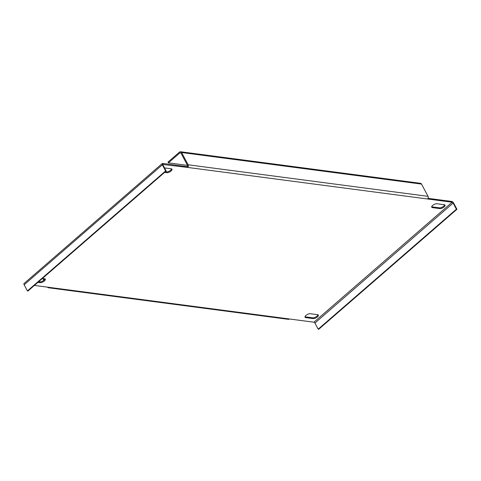 <?xml version="1.0" encoding="UTF-8"?>
<svg xmlns="http://www.w3.org/2000/svg" width="481" height="481" viewBox="0 0 481 481"><rect width="100%" height="100%" fill="white"/><g stroke="black" fill="none" stroke-linecap="round" stroke-linejoin="round"><path stroke-width="0.72" d="M432.672 205.423A3.325 1.347 152 0 0 431.734 207.245A3.325 1.347 152 0 0 432.431 207.63L439.856 208.604A3.325 1.347 152 0 0 443.458 207.413A3.325 1.347 152 0 0 445.033 205.098A3.325 1.347 152 0 0 444.336 204.72L436.91 203.74A3.325 1.347 152 0 0 432.672 205.423M444.672 204.804A3.325 1.347 -28 0 1 442.592 206.932A3.325 1.347 -28 0 1 439.448 207.84L432.022 206.86A3.325 1.347 -28 0 1 431.685 206.776M305.976 315.404A3.325 1.347 152 0 0 305.044 317.226A3.325 1.347 152 0 0 305.742 317.61L313.167 318.584A3.325 1.347 152 0 0 316.763 317.394A3.325 1.347 152 0 0 318.338 315.079A3.325 1.347 152 0 0 317.646 314.7L310.215 313.72A3.325 1.347 152 0 0 305.976 315.404M317.977 314.784A3.325 1.347 -28 0 1 315.903 316.913A3.325 1.347 -28 0 1 312.758 317.821L305.333 316.841A3.325 1.347 -28 0 1 304.996 316.757M37.921 282.371L40.115 282.66A3.325 1.347 152 0 0 43.717 281.469A3.325 1.347 152 0 0 45.292 279.154A3.325 1.347 152 0 0 44.595 278.77L42.4 278.481M164.616 172.39L166.811 172.679A3.325 1.347 152 0 0 170.406 171.489A3.325 1.347 152 0 0 171.982 169.174A3.325 1.347 152 0 0 171.29 168.789L164.538 167.905M421.518 184.085L181.602 152.519A1.9 1.509 -82.5 0 0 180.567 151.743L420.484 183.315A1.9 1.509 97.5 0 1 421.518 184.085L428.042 196.35A1.9 1.509 97.5 0 1 427.579 198.996L452.14 202.224L313.931 322.204L289.37 318.975A1.9 1.509 97.5 0 1 288.305 319.324L48.389 287.758A1.9 1.509 -82.5 0 0 49.453 287.404L34.404 285.425M162.8 164.448L187.662 167.43A1.9 1.509 -82.5 0 0 188.125 164.785L181.602 152.519M44.931 278.854A3.325 1.347 -28 0 1 42.857 280.988A3.325 1.347 -28 0 1 39.707 281.896L38.636 281.752M171.621 168.873A3.325 1.347 -28 0 1 169.546 171.008A3.325 1.347 -28 0 1 166.402 171.915L165.326 171.771M162.259 163.528L24.05 283.507A1.9 0.86 -131 0 0 24.152 284.788L27.411 290.921L165.62 170.947L162.362 164.815A1.9 0.86 49 0 1 162.259 163.528A1.9 0.86 49 0 1 162.686 163.432L187.253 166.66L187.662 167.43L427.579 198.996M428.06 198.346L451.731 201.461A1.9 0.86 49 0 1 453.691 203.144L456.95 209.277L456.379 209.199L318.169 329.178L314.911 323.046L453.12 203.066A0.95 0.427 49 0 0 452.14 202.224M180.567 151.743A1.9 1.509 -82.5 0 0 179.509 152.098L167.989 162.091L168.398 162.861L179.912 152.862A0.95 0.758 -82.5 0 1 180.964 153.072L187.482 165.338A0.95 0.758 -82.5 0 1 187.253 166.66M43.813 280.327L42.869 278.547M44.432 279.732L43.873 278.679M47.451 287.145A1.9 1.509 -82.5 0 0 48.389 287.758M168.398 162.861L187.5 165.374M163.095 164.195A0.95 0.427 49 0 0 162.885 164.243A0.95 0.427 49 0 0 162.933 164.887L166.192 171.02L165.62 170.947M27.411 290.921L27.982 290.999L166.192 171.02M313.931 322.204A0.95 0.427 -131 0 1 314.911 323.046M453.12 203.066L456.379 209.199M456.95 209.277L318.741 329.257L318.169 329.178M432.022 206.86L432.431 207.63M305.333 316.841L305.742 317.61M49.453 287.404L289.37 318.975M428.042 196.35L188.125 164.785M179.912 152.862L180.916 152.994M312.758 317.821L313.167 318.584M166.402 171.915L166.811 172.679M39.707 281.896L40.115 282.66M439.448 207.84L439.856 208.604M24.152 284.788L162.362 164.815"/></g></svg>
